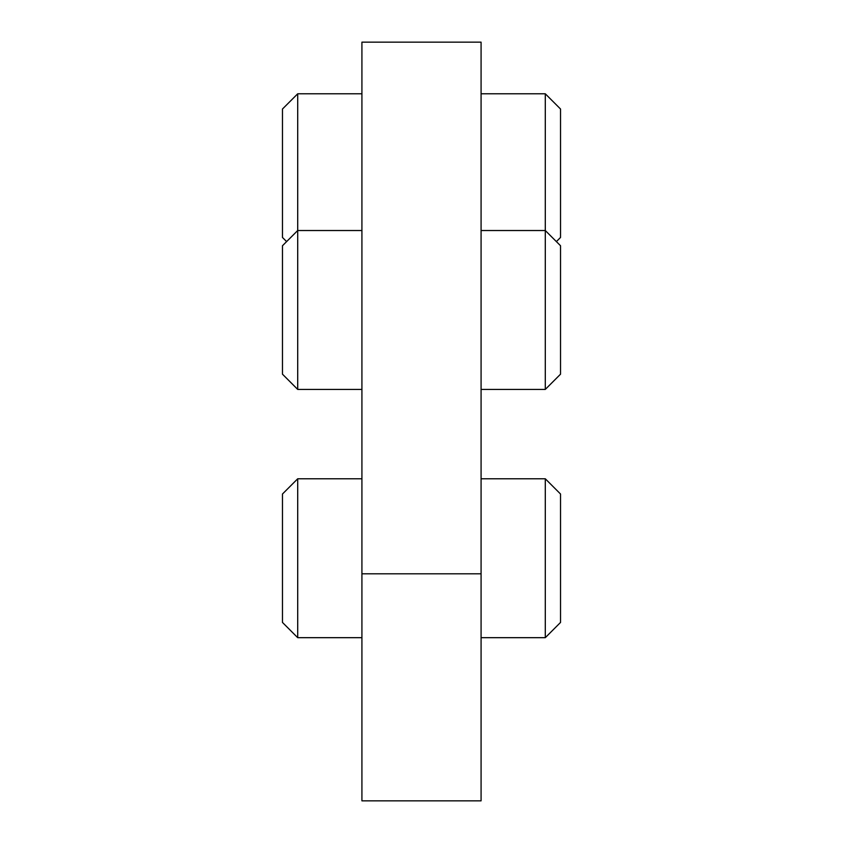 <?xml version="1.0" encoding="UTF-8"?>
<svg xmlns="http://www.w3.org/2000/svg" width="843" height="843" viewBox="0 0 843 843"><rect width="100%" height="100%" fill="white"/><g stroke="black" fill="none" stroke-linecap="round" stroke-linejoin="round"><path stroke-width="1.26" d="M361.921 573.809L361.921 800.85L481.079 800.85L481.079 42.15L361.921 42.15L361.921 573.809L481.079 573.809M361.921 230.518L297.705 230.518L282.468 245.745L282.468 374.176L297.705 389.413L297.705 93.794L282.468 109.021L282.468 237.452L286.62 241.604M481.079 93.794L545.295 93.794L545.295 389.413L481.079 389.413M545.295 93.794L560.532 109.021L560.532 237.452L556.38 241.604M297.705 389.413L361.921 389.413M481.079 230.518L545.295 230.518L560.532 245.745L560.532 374.176L545.295 389.413M297.705 478.782L282.468 494.019L282.468 622.44L297.705 637.677L297.705 478.782L361.921 478.782M481.079 478.782L545.295 478.782L545.295 637.677L481.079 637.677M297.705 637.677L361.921 637.677M545.295 478.782L560.532 494.019L560.532 622.44L545.295 637.677M297.705 93.794L361.921 93.794"/></g></svg>
